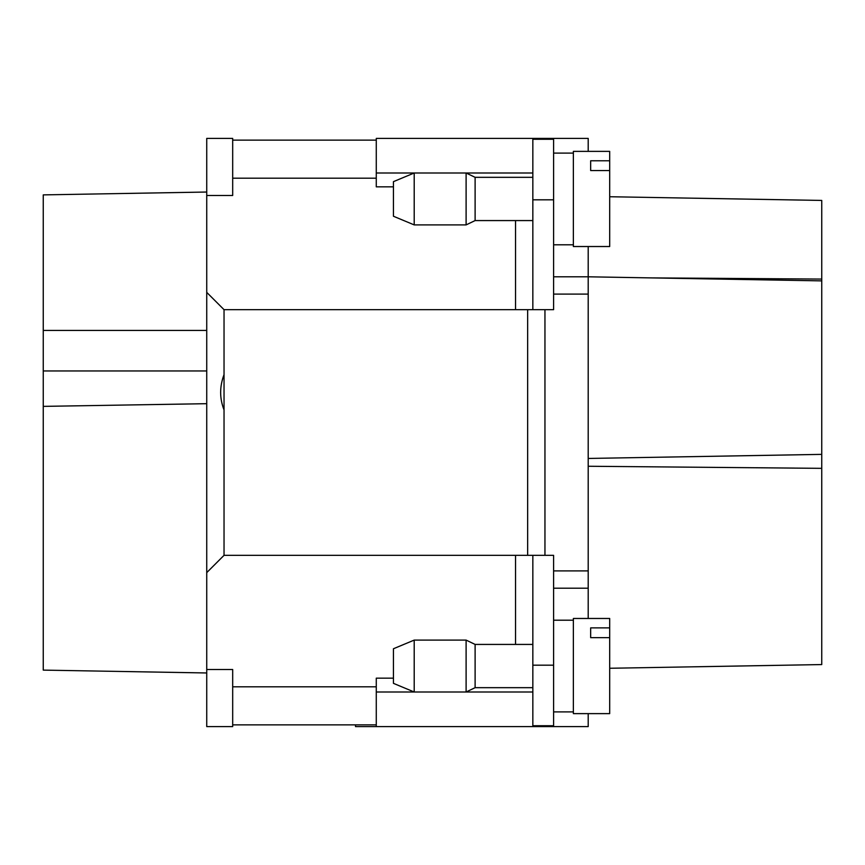 <?xml version="1.0" encoding="UTF-8"?>
<svg xmlns="http://www.w3.org/2000/svg" width="865" height="865" viewBox="0 0 865 865"><rect width="100%" height="100%" fill="white"/><g stroke="black" fill="none" stroke-linecap="round" stroke-linejoin="round"><path stroke-width="1.3" d="M588.2 713.625L588.2 726.6L376.275 726.6L376.275 692L414.205 692L393.445 683.35L393.445 648.75L414.205 640.1L414.205 692L466.105 692L466.105 640.1L414.205 640.1M414.205 224.9L393.445 216.25L393.445 181.65L414.205 173L414.205 224.9L466.105 224.9L466.105 173L532.84 173M609.695 637.656L609.695 713.625L573.365 713.625L573.365 618.475L609.695 618.475L609.695 637.656L590.665 637.656L590.665 627.871L609.695 627.871M609.695 170.556L609.695 246.525L573.365 246.525L573.365 151.375L609.695 151.375L609.695 170.556L590.665 170.556L590.665 160.771L609.695 160.771M532.84 692L466.105 692L475.112 687.675L475.112 644.425L466.105 640.1M466.105 224.9L475.112 220.575L475.112 177.325L466.105 173L376.275 173L376.275 138.4L588.2 138.4L588.2 151.375M553.6 665.185L553.6 725.735L532.84 725.735L532.84 665.185L553.6 665.185L553.6 570.9L588.2 570.9L588.2 276.8L553.6 276.8M553.6 199.815L532.84 199.815L532.84 139.265L553.6 139.265L553.6 309.67L544.95 309.67L544.95 555.33L532.84 555.33L532.84 665.185M206.735 669.51L206.735 726.6L232.685 726.6L232.685 669.51L206.735 669.51L206.735 292.37L224.035 309.67L224.035 555.33L206.735 572.63M532.84 199.815L532.84 309.67L544.95 309.67M43.25 194.885L206.735 192.03L43.25 194.885L43.25 670.115L206.735 672.97L43.25 670.115M224.035 409.924C219.526 398.365 219.526 386.601 224.035 374.632M206.735 195.49L206.735 138.4L232.685 138.4L232.685 195.49L206.735 195.49L206.735 292.37M232.685 724.87L376.275 724.87M532.84 555.33L224.035 555.33M527.65 555.33L527.65 309.67L532.84 309.67M527.65 309.67L224.035 309.67M376.275 140.13L232.685 140.13M376.275 692L376.275 678.16L393.445 678.16M544.95 555.33L553.6 555.33L553.6 570.9M393.445 186.84L376.275 186.84L376.275 173M376.275 726.6L355.515 726.6L355.515 724.87M553.6 588.2L588.2 588.2L588.2 618.475M588.2 588.2L588.2 570.9M588.2 246.525L588.2 276.8L821.75 280.876L821.75 200.431L609.695 196.733M821.75 664.569L609.695 668.267L821.75 664.569L821.75 280.876M206.735 403.685L43.25 406.377M206.735 370.966L43.25 370.966M43.25 330.43L206.735 330.43M515.54 555.33L515.54 644.425M515.54 220.575L515.54 309.67M232.685 686.81L376.275 686.81M376.275 178.19L232.685 178.19M588.2 294.1L553.6 294.1M588.2 466.257L821.75 468.343M651.01 277.892L821.75 279.071M573.365 620.205L553.6 620.205M573.365 711.895L553.6 711.895M475.112 687.675L532.84 687.675M475.112 644.425L532.84 644.425M475.112 220.575L532.84 220.575M475.112 177.325L532.84 177.325M573.365 153.105L553.6 153.105M573.365 244.795L553.6 244.795M821.75 454.374L588.2 458.45"/></g></svg>
